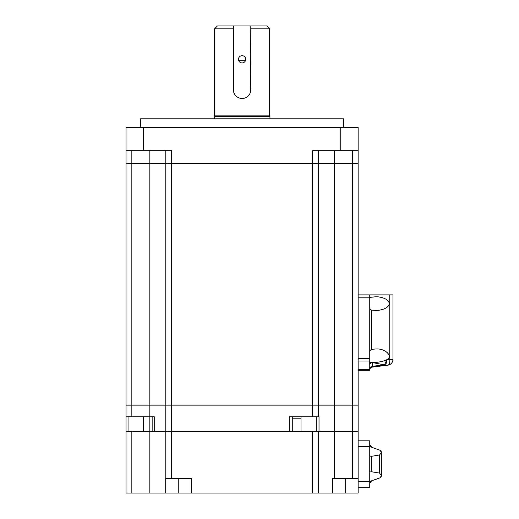 <?xml version="1.0" encoding="UTF-8"?>
<svg xmlns="http://www.w3.org/2000/svg" width="519" height="519" viewBox="0 0 519 519"><rect width="100%" height="100%" fill="white"/><g stroke="black" fill="none" stroke-linecap="round" stroke-linejoin="round"><path stroke-width="0.78" d="M126.046 150.705L126.046 127.492L358.142 127.492L358.142 405.144L126.046 405.144L126.046 150.705L171.594 150.705L171.594 163.757L126.046 163.757L165.788 163.757L165.788 150.705M318.394 150.705L318.394 163.757L358.142 163.757L318.394 163.757L318.394 405.144L358.142 405.144L358.142 431.257L319.016 431.257L319.016 416.751L289.381 416.751L289.381 431.257L171.594 431.257L171.594 405.144L165.788 405.144L165.788 163.757L312.594 163.757L171.594 163.757L171.594 405.144L312.594 405.144L312.594 150.705L358.142 150.705M318.394 163.757L312.594 163.757L318.394 163.757M140.552 127.492L140.552 118.793L343.636 118.793L343.636 127.492M126.046 416.751L126.046 405.144L165.788 405.144L165.788 431.257L154.253 431.257L154.253 416.751L126.046 416.751L126.046 493.05L191.323 493.05L191.323 478.544L165.697 478.544L165.697 493.05M334.353 150.705L334.353 431.257L352.343 431.257L352.343 150.705M300.988 416.751L300.988 431.257M312.594 416.751L312.594 405.144L318.394 405.144L318.394 416.751M292.281 416.751L292.281 431.257M191.323 493.05L318.394 493.05L318.394 431.257L126.046 431.257M152.151 431.257L152.151 416.751M143.452 416.751L143.452 431.257M300.988 418.197L292.281 418.197M233.388 28.85L214.529 28.85L214.529 115.886M214.529 28.85L217.435 25.95L266.753 25.95L269.653 28.85L269.653 115.886M269.653 28.85L250.794 28.85M250.794 25.95L250.632 91.461M250.119 93.148L249.347 94.588M243.755 98.318L242.146 98.48M242.042 98.48L240.433 98.325M238.701 97.793L237.287 97.034M233.556 91.467L233.394 90.001M238.766 60.762L245.416 60.762M214.243 116.288L214.47 115.886L269.711 115.886L269.945 116.288L214.243 116.288L214.243 118.793M269.945 116.288L269.945 118.793M165.788 478.544L165.788 431.257L171.594 431.257L171.594 478.544M358.142 478.544L332.614 478.544L332.614 493.05L358.142 493.05L358.142 431.257L352.343 431.257L352.343 478.544M334.353 478.544L334.353 431.257L318.394 431.257M318.394 493.05L332.614 493.05M242.094 55.689A3.627 3.627 0 0 1 245.721 59.315A3.627 3.627 0 0 1 242.094 62.942A3.627 3.627 0 0 1 238.468 59.315A3.627 3.627 0 0 1 242.094 55.689M250.794 89.781A8.706 8.706 0 0 1 242.094 98.48A8.706 8.706 0 0 1 233.388 89.781L233.388 25.95M369.749 308.546L371.351 310.083L371.351 349.332L375.548 349.002C385.15 348.054 393.765 356.443 386.636 359.79L389.75 359.401A5.8 2.582 82.9 0 1 387.875 365.162A5.8 5.8 0 0 0 392.954 359.401L389.75 359.401L389.75 294.896L392.954 294.896L392.954 359.401M369.749 361.853L370.41 362.638L372.344 362.463C377.332 362.56 381.997 361.73 386.35 359.978L386.389 359.952A5.8 2.582 82.9 0 1 384.501 365.584L372.292 367.108A2.9 2.9 0 0 0 369.749 369.989M369.749 297.426L375.548 296.784C379.538 296.505 388.997 298.555 389.185 303.602C388.997 308.643 379.538 310.693 375.548 310.414L371.351 310.083M372.344 362.463L372.292 367.108M386.35 359.978A5.8 2.556 100.6 0 1 384.287 364.831L384.501 365.584L387.875 365.162M386.337 359.985L384.8 360.711M383.074 361.23L379.876 361.847M378.974 361.97L376.048 362.268M369.749 365.104A2.9 2.511 0 0 1 372.395 362.599L384.287 364.831L372.395 366.317A2.9 2.511 0 0 0 369.749 368.821M371.351 349.332L369.749 350.876M389.75 294.896L369.749 294.896L369.749 297.796L358.142 297.796M369.749 297.796L369.749 370.326L358.142 370.326M369.749 294.896L358.142 294.896M369.749 472.005L371.533 471.765L379.564 473.088L379.564 454.988L381.27 452.587L380.284 450.343A2.9 2.9 0 0 1 381.355 452.587L381.355 475.488A2.9 2.9 0 0 1 380.433 477.603M370.851 481.262L371.734 480.782L369.749 483.539L369.846 482.787M369.846 482.774L370.838 481.269M370.838 446.807L369.846 445.283M379.564 454.988L371.533 456.311L369.749 456.071M371.734 480.782L380.284 477.733L381.27 475.488L379.564 473.088M358.142 487.25L369.749 487.25L369.749 440.826L358.142 440.826M369.749 444.536L371.734 447.294L380.284 450.343M131.845 416.751L131.845 150.705M149.835 493.05L149.835 150.705M340.736 127.492L340.736 150.705M143.452 127.492L143.452 150.705M316.233 431.257L316.233 416.751M128.946 416.751L128.946 431.257M312.594 493.05L312.594 431.257M131.845 431.257L131.845 493.05M178.264 478.544L178.264 493.05M345.667 478.544L345.667 493.05M369.749 369.547L358.142 369.547M369.749 361.01L358.142 361.01M369.749 358.499L358.142 358.499M371.533 456.311L371.533 471.765M369.749 481.444L358.142 481.444M369.749 446.632L358.142 446.632"/></g></svg>
